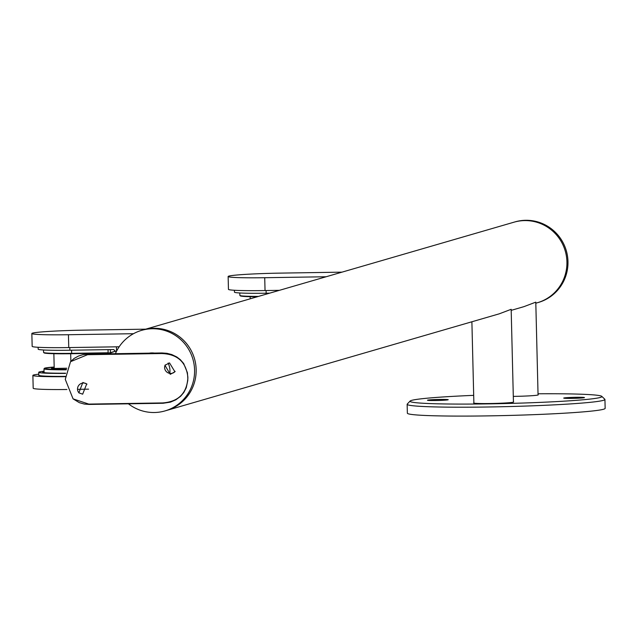 <?xml version="1.0" encoding="UTF-8"?>
<svg xmlns="http://www.w3.org/2000/svg" width="637" height="637" viewBox="0 0 637 637"><rect width="100%" height="100%" fill="white"/><g stroke="black" fill="none" stroke-linecap="round" stroke-linejoin="round"><path stroke-width="0.96" d="M523.869 306.676L535.789 302.153L538.058 394.988M128.435 403.81A41.946 41.214 -106.2 0 0 154.337 412.513A41.946 41.214 -106.2 0 0 165.015 410.913L166.599 410.451A41.946 41.214 -106.2 0 0 196.156 369.524A41.946 41.214 -106.2 0 0 143.198 329.894A41.946 41.214 -106.2 0 1 153.875 328.286A41.946 41.214 -106.2 0 1 195.67 364.046A41.946 41.214 -106.2 0 1 166.599 410.451L499.249 313.826L511.169 309.311L513.438 402.138M513.43 401.867A19.986 0.963 178.6 0 1 513.629 402.003A19.986 0.963 178.6 0 1 490.1 403.524A19.986 0.963 178.6 0 1 473.681 402.974A19.986 0.963 178.6 0 1 473.872 402.839M538.058 394.717A19.986 0.963 178.6 0 1 538.257 394.844A19.986 0.963 178.6 0 1 514.728 396.365A19.986 0.963 178.6 0 1 513.295 396.389M473.689 395.354A95.956 4.61 -1.4 0 0 410.148 401.031A95.956 4.61 -1.4 0 0 488.905 403.866A95.956 4.61 -1.4 0 0 601.774 396.349A95.956 4.61 -1.4 0 0 538.034 393.785M601.774 396.349L604.816 399.232A98.926 4.754 178.6 0 1 604.935 399.455A98.926 4.754 178.6 0 1 488.452 406.987A98.926 4.754 178.6 0 1 407.147 404.288A98.926 4.754 178.6 0 1 407.258 404.057L410.148 401.031M572.241 398.38A10.383 0.502 -1.4 0 0 584.471 397.592A10.383 0.502 -1.4 0 0 575.936 397.305A10.383 0.502 -1.4 0 0 563.705 398.093A10.383 0.502 -1.4 0 0 572.241 398.38M436.003 400.514A10.383 0.502 -1.4 0 0 448.233 399.725A10.383 0.502 -1.4 0 0 439.689 399.447A10.383 0.502 -1.4 0 0 427.459 400.235A10.383 0.502 -1.4 0 0 436.003 400.514M407.147 404.288L407.362 413.182A98.926 4.754 -1.4 0 0 488.667 415.873A98.926 4.754 -1.4 0 0 605.15 408.349L604.935 399.455M341.973 272.15L280.551 273.114A44.518 2.142 -1.4 0 0 228.85 276.108A44.518 2.142 -1.4 0 0 228.134 276.506A44.518 2.142 -1.4 0 0 264.721 277.716L326.144 276.753M264.721 277.716L265.04 290.56L279.396 290.329M265.04 290.56A44.518 2.142 178.6 0 1 228.452 289.349L228.134 276.506M234.408 290.265L234.456 292.16A38.578 1.855 -1.4 0 0 266.162 293.211L269.658 293.155M65.563 373.401A38.578 1.855 178.6 0 1 38.738 372.295A38.578 1.855 178.6 0 1 39.351 371.944A38.578 1.855 178.6 0 1 44.041 371.22M65.3 376.371A38.578 1.855 178.6 0 1 38.809 375.257L38.738 372.295M44.049 371.697A34.621 1.664 -1.4 0 0 43.244 371.889A34.621 1.664 -1.4 0 0 42.687 372.199A34.621 1.664 -1.4 0 0 65.595 373.202M38.777 374.19A44.518 2.142 -1.4 0 0 33.586 375.002A44.518 2.142 -1.4 0 0 32.877 375.4A44.518 2.142 -1.4 0 0 65.285 376.666M66.925 389.494A44.518 2.142 178.6 0 1 33.188 388.244L32.877 375.4M88.591 389.159L77.531 389.334M145.69 329.17L84.267 330.133A44.518 2.142 -1.4 0 0 32.559 333.119A44.518 2.142 -1.4 0 0 31.85 333.517A44.518 2.142 -1.4 0 0 68.438 334.728L68.748 347.571L119.167 346.783L116.436 346.823L116.547 351.25M38.124 347.284L38.172 349.18A38.578 1.855 -1.4 0 0 69.879 350.231L113.673 349.546L116.181 351.99M68.748 347.571A44.518 2.142 178.6 0 1 32.161 346.361L31.85 333.517M68.438 334.728L133.475 333.708M79.155 393.061A5.932 5.765 131.3 0 1 83.439 383.004A5.932 5.765 131.3 0 1 86.99 384.167M82.659 394.184L86.712 383.912L82.842 382.487L78.861 392.814L82.659 394.184M175.151 371.363A5.932 5.645 33.2 0 1 165.246 364.913M170.262 374.325L174.912 371.777L169.514 362.899L164.959 365.304L170.262 374.325M65.269 379.357L73.072 398.866L88.766 404.089L162.73 402.926C178.607 401.684 186.999 393.188 187.891 377.43C186.243 361.999 177.452 354.029 161.519 353.535L87.564 354.698L70.532 361.681L65.269 379.357M165.015 410.913A41.946 41.214 -106.2 0 0 194.086 364.507A41.946 41.214 -106.2 0 0 152.291 328.748A41.946 41.214 -106.2 0 0 141.613 330.356A41.946 41.214 -106.2 0 0 115.408 353.694M566.922 261.831A41.946 41.214 -106.2 0 0 513.963 222.194A41.946 41.214 73.8 0 1 517.037 221.429A41.946 41.214 73.8 0 1 565.664 252.531A41.946 41.214 73.8 0 1 537.357 302.75A41.946 41.214 -106.2 0 0 566.922 261.831M141.613 330.356L515.014 221.891A41.946 41.214 73.8 0 1 518.088 221.127A41.946 41.214 73.8 0 1 566.715 252.228A41.946 41.214 73.8 0 1 538.416 302.448L537.357 302.75A41.946 41.214 73.8 0 1 535.821 303.172M266.162 293.211L266.099 290.544M239.807 292.972L239.862 295.401A34.127 1.64 -1.4 0 0 258.479 296.404M239.862 295.401L240.571 296.014L243.756 296.42L257.205 296.778A33.729 1.624 178.6 0 1 240.356 295.664M267.835 293.187L267.851 293.681M69.879 350.231L69.815 347.555M43.515 349.992L43.579 352.412A34.127 1.64 -1.4 0 0 71.631 353.344L108.123 352.771L108.043 349.633M43.579 352.412L45.466 353.24L56.351 353.75L108.202 353.145L110.416 352.635L108.202 353.145L71.702 353.718A33.729 1.624 178.6 0 1 44.072 352.683M71.702 353.718L71.551 350.207M110.344 349.594L110.416 352.635L115.345 351.21L110.233 352.986M108.194 353.145L110.137 353.025L115.345 351.17M66.288 369.802A34.127 1.64 178.6 0 1 43.977 368.815L44.805 368.122L54.185 367.023A33.729 1.624 -1.4 0 0 44.901 368.106A33.729 1.624 -1.4 0 0 66.407 369.388M51.748 368.489L66.774 368.226A11.275 0.541 178.6 0 1 55.475 368.417A11.275 0.541 178.6 0 1 51.517 368.003A11.275 0.541 178.6 0 1 54.201 367.668M54.209 368.098A10.885 0.526 -1.4 0 0 52.353 368.297M89.483 404.073A5.932 1.059 -90.9 0 1 89.132 404.431A5.932 1.059 -90.9 0 1 88.766 404.089M161.519 353.535A5.932 1.059 -90.9 0 1 161.965 352.962L166.966 353.328L171.767 354.562L176.744 356.943L180.311 359.65L183.671 363.504L187.413 372.717L187.883 379.126M163.446 402.91A5.932 1.059 -90.9 0 1 163.088 403.269A5.932 1.059 -90.9 0 1 162.73 402.926M87.564 354.698A5.932 1.059 -90.9 0 1 88.01 354.124L161.965 352.962M149.193 353.161A18.051 17.732 73.8 0 1 154.377 353.081M168.12 363.082A18.051 17.732 73.8 0 1 169.832 373.401M473.88 403.11L471.89 321.773M250.142 296.691L250.198 298.809M53.858 353.702L54.217 368.393M70.683 353.734L70.866 361.314M44.072 372.629L43.977 368.815M187.835 380.209L186.243 387.774L183.798 392.503L180.59 396.302L175.828 399.829L170.437 402.13L163.088 403.269L89.132 404.431L84.363 404.073L79.338 402.664L73.072 398.866M88.01 354.124L82.953 354.674L78.566 356.011L74.163 358.424L70.532 361.681M537.357 302.75L535.821 303.204M523.877 306.668L511.192 310.354"/></g></svg>

